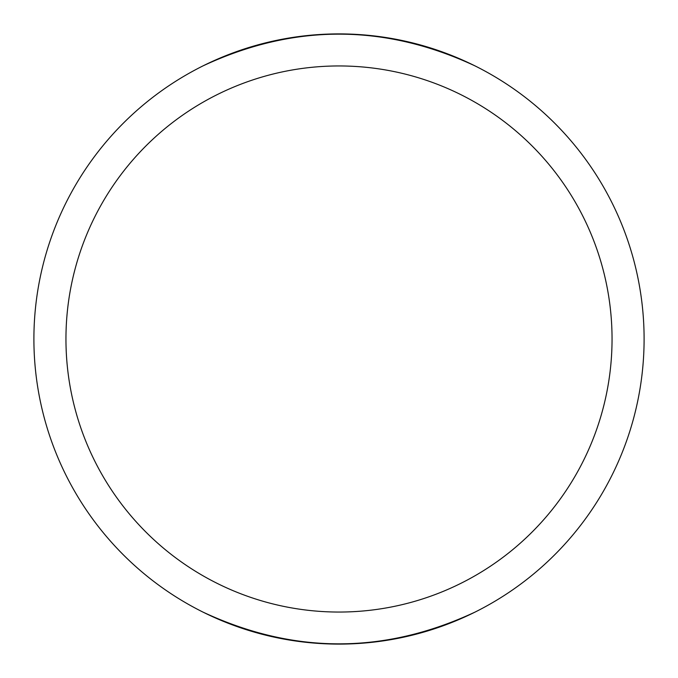 <?xml version="1.0" encoding="UTF-8"?>
<svg xmlns="http://www.w3.org/2000/svg" width="678" height="678" viewBox="0 0 678 678"><rect width="100%" height="100%" fill="white"/><g stroke="black" fill="none" stroke-linecap="round" stroke-linejoin="round"><path stroke-width="1.02" d="M644.1 339A305.1 305.1 0 0 0 339 33.9A305.1 305.1 0 0 0 33.9 339A305.1 305.1 0 0 0 339 644.1A305.1 305.1 0 0 0 644.1 339M612.048 339A273.048 273.048 0 0 0 339 65.952A273.048 273.048 0 0 0 65.952 339A273.048 273.048 0 0 0 339 612.048A273.048 273.048 0 0 0 612.048 339M475.134 612.048C384.375 654.448 293.625 654.448 202.866 612.048M202.866 65.952C293.625 23.552 384.375 23.552 475.134 65.952"/></g></svg>
